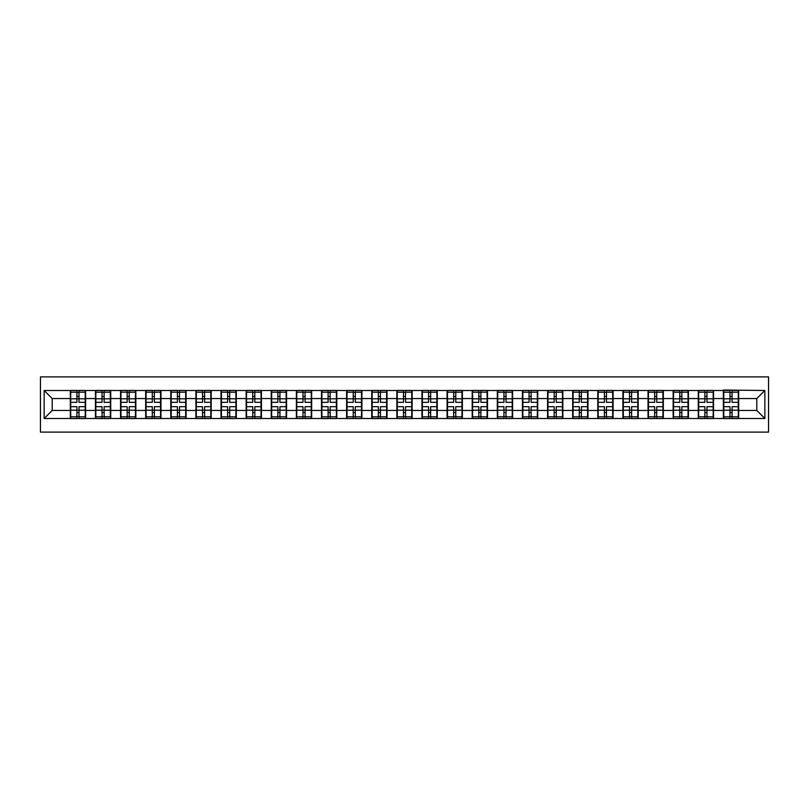 <?xml version="1.0" encoding="UTF-8"?>
<svg xmlns="http://www.w3.org/2000/svg" width="809" height="809" viewBox="0 0 809 809"><rect width="100%" height="100%" fill="white"/><g stroke="black" fill="none" stroke-linecap="round" stroke-linejoin="round"><path stroke-width="1.21" d="M40.45 432.117L768.55 432.117L768.55 376.883L40.45 376.883L40.45 432.117M756.799 410.456L756.799 398.544L738.678 398.544L738.678 410.456L756.799 410.456L764.849 418.506L764.849 390.494L723.388 390.009L723.388 398.544L713.568 398.544L713.568 410.456L723.388 410.456L723.388 398.544M764.849 418.506L44.151 418.506L44.151 390.494L70.322 390.494L70.322 398.544L52.201 398.544L52.201 410.456L70.322 410.456L70.322 398.544M723.388 390.494L70.322 390.494M723.388 410.456L723.388 418.506M713.568 410.456L713.568 418.506M713.568 390.494L713.568 398.544M688.449 410.456L698.268 410.456L698.268 398.544L688.449 398.544L688.449 418.506M698.268 410.456L698.268 418.506M698.268 390.494L698.268 398.544M688.449 390.494L688.449 398.544M663.329 410.456L673.149 410.456L673.149 398.544L663.329 398.544L663.329 418.506M673.149 410.456L673.149 418.506M673.149 390.494L673.149 398.544M663.329 390.494L663.329 398.544M638.21 410.456L648.029 410.456L648.029 398.544L638.21 398.544L638.21 418.506M648.029 410.456L648.029 418.506M648.029 390.494L648.029 398.544M638.21 390.494L638.21 398.544M613.091 410.456L622.91 410.456L622.91 398.544L613.091 398.544L613.091 418.506M622.91 410.456L622.91 418.506M622.91 390.494L622.91 398.544M613.091 390.494L613.091 398.544M587.971 410.456L597.8 410.456L597.8 398.544L587.971 398.544L587.971 418.506M597.8 410.456L597.8 418.506M597.8 390.494L597.8 398.544M587.971 390.494L587.971 398.544M562.852 410.456L572.681 410.456L572.681 398.544L562.852 398.544L562.852 418.506M572.681 410.456L572.681 418.506M572.681 390.494L572.681 398.544M562.852 390.494L562.852 398.544M537.742 410.456L547.562 410.456L547.562 398.544L537.742 398.544L537.742 418.506M547.562 410.456L547.562 418.506M547.562 390.494L547.562 398.544M537.742 390.494L537.742 398.544M512.623 410.456L522.442 410.456L522.442 398.544L512.623 398.544L512.623 418.506M522.442 410.456L522.442 418.506M522.442 390.494L522.442 398.544M512.623 390.494L512.623 398.544M487.503 410.456L497.323 410.456L497.323 398.544L487.503 398.544L487.503 418.506M497.323 410.456L497.323 418.506M497.323 390.494L497.323 398.544M487.503 390.494L487.503 398.544M462.384 410.456L472.203 410.456L472.203 398.544L462.384 398.544L462.384 418.506M472.203 410.456L472.203 418.506M472.203 390.494L472.203 398.544M462.384 390.494L462.384 398.544M437.264 410.456L447.084 410.456L447.084 398.544L437.264 398.544L437.264 418.506M447.084 410.456L447.084 418.506M447.084 390.494L447.084 398.544M437.264 390.494L437.264 398.544M412.145 410.456L421.974 410.456L421.974 398.544L412.145 398.544L412.145 418.506M421.974 410.456L421.974 418.506M421.974 390.494L421.974 398.544M412.145 390.494L412.145 398.544M387.026 410.456L396.855 410.456L396.855 398.544L387.026 398.544L387.026 418.506M396.855 410.456L396.855 418.506M396.855 390.494L396.855 398.544M387.026 390.494L387.026 398.544M361.916 410.456L371.736 410.456L371.736 398.544L361.916 398.544L361.916 418.506M371.736 410.456L371.736 418.506M371.736 390.494L371.736 398.544M361.916 390.494L361.916 398.544M336.797 410.456L346.616 410.456L346.616 398.544L336.797 398.544L336.797 418.506M346.616 410.456L346.616 418.506M346.616 390.494L346.616 398.544M336.797 390.494L336.797 398.544M311.677 410.456L321.497 410.456L321.497 398.544L311.677 398.544L311.677 418.506M321.497 410.456L321.497 418.506M321.497 390.494L321.497 398.544M311.677 390.494L311.677 398.544M286.558 410.456L296.377 410.456L296.377 398.544L286.558 398.544L286.558 418.506M296.377 410.456L296.377 418.506M296.377 390.494L296.377 398.544M286.558 390.494L286.558 398.544M261.438 410.456L271.258 410.456L271.258 398.544L261.438 398.544L261.438 418.506M271.258 410.456L271.258 418.506M271.258 390.494L271.258 398.544M261.438 390.494L261.438 398.544M236.319 410.456L246.148 410.456L246.148 398.544L236.319 398.544L236.319 418.506M246.148 410.456L246.148 418.506M246.148 390.494L246.148 398.544M236.319 390.494L236.319 398.544M211.2 410.456L221.029 410.456L221.029 398.544L211.2 398.544L211.2 418.506M221.029 410.456L221.029 418.506M221.029 390.494L221.029 398.544M211.2 390.494L211.2 398.544M186.09 410.456L195.909 410.456L195.909 398.544L186.09 398.544L186.09 418.506M195.909 410.456L195.909 418.506M195.909 390.494L195.909 398.544M186.09 390.494L186.09 398.544M160.971 410.456L170.79 410.456L170.79 398.544L160.971 398.544L160.971 418.506M170.79 410.456L170.79 418.506M170.79 390.494L170.79 398.544M160.971 390.494L160.971 398.544M135.851 410.456L145.671 410.456L145.671 398.544L135.851 398.544L135.851 418.506M145.671 410.456L145.671 418.506M145.671 390.494L145.671 398.544M135.851 390.494L135.851 398.544M110.732 410.456L120.551 410.456L120.551 398.544L110.732 398.544L110.732 418.506M120.551 410.456L120.551 418.506M120.551 390.494L120.551 398.544M110.732 390.494L110.732 398.544M85.612 410.456L95.432 410.456L95.432 398.544L85.612 398.544L85.612 418.506M95.432 410.456L95.432 418.506M95.432 390.494L95.432 398.544M85.612 390.494L85.612 398.544M70.322 410.456L70.322 418.506M52.201 410.456L44.151 418.506M44.151 390.494L52.201 398.544M738.678 410.456L738.678 418.506M738.678 390.494L738.678 398.544M764.849 390.494L756.799 398.544M70.717 398.797L76.916 398.797L76.916 390.413L70.717 390.413L70.717 406.674L76.916 406.674L76.916 410.203L79.009 410.193L79.009 406.674L85.208 406.674L85.208 390.413L79.009 390.413L79.009 392.183L85.208 392.183M76.916 396.461L79.009 396.461M79.009 392.426L76.916 392.426M70.717 402.326L76.916 402.326L76.916 398.797L79.009 398.807L79.009 402.326L85.208 402.326M70.717 392.183L76.916 392.183M76.916 416.574L79.009 416.574M76.916 412.539L79.009 412.539M70.717 418.587L76.916 418.587L76.916 416.817L70.717 416.817L70.717 418.587M70.717 406.674L70.717 410.203L76.916 410.203L76.916 416.817M70.717 410.203L70.717 416.817M85.208 406.674L85.208 418.587L79.009 418.587L79.009 416.817L85.208 416.817M85.208 410.203L79.009 410.203L79.009 416.817M85.208 398.797L79.009 398.797L79.009 392.183M95.836 398.797L102.035 398.797L102.035 390.413L95.836 390.413L95.836 406.674L102.035 406.674L102.035 410.203L104.128 410.193L104.128 406.674L110.327 406.674L110.327 390.413L104.128 390.413L104.128 392.183L110.327 392.183M102.035 396.461L104.128 396.461M104.128 392.426L102.035 392.426M95.836 402.326L102.035 402.326L102.035 398.797L104.128 398.807L104.128 402.326L110.327 402.326M95.836 392.183L102.035 392.183M102.035 416.574L104.128 416.574M102.035 412.539L104.128 412.539M95.836 418.587L102.035 418.587L102.035 416.817L95.836 416.817L95.836 418.587M95.836 406.674L95.836 410.203L102.035 410.203L102.035 416.817M95.836 410.203L95.836 416.817M110.327 406.674L110.327 418.587L104.128 418.587L104.128 416.817L110.327 416.817M110.327 410.203L104.128 410.203L104.128 416.817M110.327 398.797L104.128 398.797L104.128 392.183M120.956 398.797L127.155 398.797L127.155 390.413L120.956 390.413L120.956 406.674L127.155 406.674L127.155 410.203L129.248 410.193L129.248 406.674L135.447 406.674L135.447 390.413L129.248 390.413L129.248 392.183L135.447 392.183M127.155 396.461L129.248 396.461M129.248 392.426L127.155 392.426M120.956 402.326L127.155 402.326L127.155 398.797L129.248 398.807L129.248 402.326L135.447 402.326M120.956 392.183L127.155 392.183M127.155 416.574L129.248 416.574M127.155 412.539L129.248 412.539M120.956 418.587L127.155 418.587L127.155 416.817L120.956 416.817L120.956 418.587M120.956 406.674L120.956 410.203L127.155 410.203L127.155 416.817M120.956 410.203L120.956 416.817M135.447 406.674L135.447 418.587L129.248 418.587L129.248 416.817L135.447 416.817M135.447 410.203L129.248 410.203L129.248 416.817M135.447 398.797L129.248 398.797L129.248 392.183M146.075 398.797L152.274 398.797L152.274 390.413L146.075 390.413L146.075 406.674L152.274 406.674L152.274 410.203L154.367 410.193L154.367 406.674L160.566 406.674L160.566 390.413L154.367 390.413L154.367 392.183L160.566 392.183M152.274 396.461L154.367 396.461M154.367 392.426L152.274 392.426M146.075 402.326L152.274 402.326L152.274 398.797L154.367 398.807L154.367 402.326L160.566 402.326M146.075 392.183L152.274 392.183M152.274 416.574L154.367 416.574M152.274 412.539L154.367 412.539M146.075 418.587L152.274 418.587L152.274 416.817L146.075 416.817L146.075 418.587M146.075 406.674L146.075 410.203L152.274 410.203L152.274 416.817M146.075 410.203L146.075 416.817M160.566 406.674L160.566 418.587L154.367 418.587L154.367 416.817L160.566 416.817M160.566 410.203L154.367 410.203L154.367 416.817M160.566 398.797L154.367 398.797L154.367 392.183M171.195 398.797L177.393 398.797L177.393 390.413L171.195 390.413L171.195 406.674L177.393 406.674L177.393 410.203L179.487 410.193L179.487 406.674L185.686 406.674L185.686 390.413L179.487 390.413L179.487 392.183L185.686 392.183M177.393 396.461L179.487 396.461M179.487 392.426L177.393 392.426M171.195 402.326L177.393 402.326L177.393 398.797L179.487 398.807L179.487 402.326L185.686 402.326M171.195 392.183L177.393 392.183M177.393 416.574L179.487 416.574M177.393 412.539L179.487 412.539M171.195 418.587L177.393 418.587L177.393 416.817L171.195 416.817L171.195 418.587M171.195 406.674L171.195 410.203L177.393 410.203L177.393 416.817M171.195 410.203L171.195 416.817M185.686 406.674L185.686 418.587L179.487 418.587L179.487 416.817L185.686 416.817M185.686 410.203L179.487 410.203L179.487 416.817M185.686 398.797L179.487 398.797L179.487 392.183M196.314 398.797L202.513 398.797L202.513 390.413L196.314 390.413L196.314 406.674L202.513 406.674L202.513 410.203L204.606 410.193L204.606 406.674L210.805 406.674L210.805 390.413L204.606 390.413L204.606 392.183L210.805 392.183M202.513 396.461L204.606 396.461M204.606 392.426L202.513 392.426M196.314 402.326L202.513 402.326L202.513 398.797L204.606 398.807L204.606 402.326L210.805 402.326M196.314 392.183L202.513 392.183M202.513 416.574L204.606 416.574M202.513 412.539L204.606 412.539M196.314 418.587L202.513 418.587L202.513 416.817L196.314 416.817L196.314 418.587M196.314 406.674L196.314 410.203L202.513 410.203L202.513 416.817M196.314 410.203L196.314 416.817M210.805 406.674L210.805 418.587L204.606 418.587L204.606 416.817L210.805 416.817M210.805 410.203L204.606 410.203L204.606 416.817M210.805 398.797L204.606 398.797L204.606 392.183M221.433 398.797L227.632 398.797L227.632 390.413L221.433 390.413L221.433 406.674L227.632 406.674L227.632 410.203L229.716 410.193L229.716 406.674L235.925 406.674L235.925 390.413L229.716 390.413L229.716 392.183L235.925 392.183M227.632 396.461L229.716 396.461M229.716 392.426L227.632 392.426M221.433 402.326L227.632 402.326L227.632 398.797L229.716 398.807L229.716 402.326L235.925 402.326M221.433 392.183L227.632 392.183M227.632 416.574L229.716 416.574M227.632 412.539L229.716 412.539M221.433 418.587L227.632 418.587L227.632 416.817L221.433 416.817L221.433 418.587M221.433 406.674L221.433 410.203L227.632 410.203L227.632 416.817M221.433 410.203L221.433 416.817M235.925 406.674L235.925 418.587L229.716 418.587L229.716 416.817L235.925 416.817M235.925 410.203L229.716 410.203L229.716 416.817M235.925 398.797L229.716 398.797L229.716 392.183M246.543 398.797L252.742 398.797L252.742 390.413L246.543 390.413L246.543 406.674L252.742 406.674L252.742 410.203L254.835 410.193L254.835 406.674L261.034 406.674L261.034 390.413L254.835 390.413L254.835 392.183L261.034 392.183M252.742 396.461L254.835 396.461M254.835 392.426L252.742 392.426M246.543 402.326L252.742 402.326L252.742 398.797L254.835 398.807L254.835 402.326L261.034 402.326M246.543 392.183L252.742 392.183M252.742 416.574L254.835 416.574M252.742 412.539L254.835 412.539M246.543 418.587L252.742 418.587L252.742 416.817L246.543 416.817L246.543 418.587M246.543 406.674L246.543 410.203L252.742 410.203L252.742 416.817M246.543 410.203L246.543 416.817M261.034 406.674L261.034 418.587L254.835 418.587L254.835 416.817L261.034 416.817M261.034 410.203L254.835 410.203L254.835 416.817M261.034 398.797L254.835 398.797L254.835 392.183M271.662 398.797L277.861 398.797L277.861 390.413L271.662 390.413L271.662 406.674L277.861 406.674L277.861 410.203L279.954 410.193L279.954 406.674L286.153 406.674L286.153 390.413L279.954 390.413L279.954 392.183L286.153 392.183M277.861 396.461L279.954 396.461M279.954 392.426L277.861 392.426M271.662 402.326L277.861 402.326L277.861 398.797L279.954 398.807L279.954 402.326L286.153 402.326M271.662 392.183L277.861 392.183M277.861 416.574L279.954 416.574M277.861 412.539L279.954 412.539M271.662 418.587L277.861 418.587L277.861 416.817L271.662 416.817L271.662 418.587M271.662 406.674L271.662 410.203L277.861 410.203L277.861 416.817M271.662 410.203L271.662 416.817M286.153 406.674L286.153 418.587L279.954 418.587L279.954 416.817L286.153 416.817M286.153 410.203L279.954 410.203L279.954 416.817M286.153 398.797L279.954 398.797L279.954 392.183M296.782 398.797L302.981 398.797L302.981 390.413L296.782 390.413L296.782 406.674L302.981 406.674L302.981 410.203L305.074 410.193L305.074 406.674L311.273 406.674L311.273 390.413L305.074 390.413L305.074 392.183L311.273 392.183M302.981 396.461L305.074 396.461M305.074 392.426L302.981 392.426M296.782 402.326L302.981 402.326L302.981 398.797L305.074 398.807L305.074 402.326L311.273 402.326M296.782 392.183L302.981 392.183M302.981 416.574L305.074 416.574M302.981 412.539L305.074 412.539M296.782 418.587L302.981 418.587L302.981 416.817L296.782 416.817L296.782 418.587M296.782 406.674L296.782 410.203L302.981 410.203L302.981 416.817M296.782 410.203L296.782 416.817M311.273 406.674L311.273 418.587L305.074 418.587L305.074 416.817L311.273 416.817M311.273 410.203L305.074 410.203L305.074 416.817M311.273 398.797L305.074 398.797L305.074 392.183M321.901 398.797L328.1 398.797L328.1 390.413L321.901 390.413L321.901 406.674L328.1 406.674L328.1 410.203L330.193 410.193L330.193 406.674L336.392 406.674L336.392 390.413L330.193 390.413L330.193 392.183L336.392 392.183M328.1 396.461L330.193 396.461M330.193 392.426L328.1 392.426M321.901 402.326L328.1 402.326L328.1 398.797L330.193 398.807L330.193 402.326L336.392 402.326M321.901 392.183L328.1 392.183M328.1 416.574L330.193 416.574M328.1 412.539L330.193 412.539M321.901 418.587L328.1 418.587L328.1 416.817L321.901 416.817L321.901 418.587M321.901 406.674L321.901 410.203L328.1 410.203L328.1 416.817M321.901 410.203L321.901 416.817M336.392 406.674L336.392 418.587L330.193 418.587L330.193 416.817L336.392 416.817M336.392 410.203L330.193 410.203L330.193 416.817M336.392 398.797L330.193 398.797L330.193 392.183M347.021 398.797L353.22 398.797L353.22 390.413L347.021 390.413L347.021 406.674L353.22 406.674L353.22 410.203L355.313 410.193L355.313 406.674L361.512 406.674L361.512 390.413L355.313 390.413L355.313 392.183L361.512 392.183M353.22 396.461L355.313 396.461M355.313 392.426L353.22 392.426M347.021 402.326L353.22 402.326L353.22 398.797L355.313 398.807L355.313 402.326L361.512 402.326M347.021 392.183L353.22 392.183M353.22 416.574L355.313 416.574M353.22 412.539L355.313 412.539M347.021 418.587L353.22 418.587L353.22 416.817L347.021 416.817L347.021 418.587M347.021 406.674L347.021 410.203L353.22 410.203L353.22 416.817M347.021 410.203L347.021 416.817M361.512 406.674L361.512 418.587L355.313 418.587L355.313 416.817L361.512 416.817M361.512 410.203L355.313 410.203L355.313 416.817M361.512 398.797L355.313 398.797L355.313 392.183M372.14 398.797L378.339 398.797L378.339 390.413L372.14 390.413L372.14 406.674L378.339 406.674L378.339 410.203L380.432 410.193L380.432 406.674L386.631 406.674L386.631 390.413L380.432 390.413L380.432 392.183L386.631 392.183M378.339 396.461L380.432 396.461M380.432 392.426L378.339 392.426M372.14 402.326L378.339 402.326L378.339 398.797L380.432 398.807L380.432 402.326L386.631 402.326M372.14 392.183L378.339 392.183M378.339 416.574L380.432 416.574M378.339 412.539L380.432 412.539M372.14 418.587L378.339 418.587L378.339 416.817L372.14 416.817L372.14 418.587M372.14 406.674L372.14 410.203L378.339 410.203L378.339 416.817M372.14 410.203L372.14 416.817M386.631 406.674L386.631 418.587L380.432 418.587L380.432 416.817L386.631 416.817M386.631 410.203L380.432 410.203L380.432 416.817M386.631 398.797L380.432 398.797L380.432 392.183M397.259 398.797L403.458 398.797L403.458 390.413L397.259 390.413L397.259 406.674L403.458 406.674L403.458 410.203L405.542 410.193L405.542 406.674L411.741 406.674L411.741 390.413L405.542 390.413L405.542 392.183L411.741 392.183M403.458 396.461L405.542 396.461M405.542 392.426L403.458 392.426M397.259 402.326L403.458 402.326L403.458 398.797L405.542 398.807L405.542 402.326L411.741 402.326M397.259 392.183L403.458 392.183M403.458 416.574L405.542 416.574M403.458 412.539L405.542 412.539M397.259 418.587L403.458 418.587L403.458 416.817L397.259 416.817L397.259 418.587M397.259 406.674L397.259 410.203L403.458 410.203L403.458 416.817M397.259 410.203L397.259 416.817M411.741 406.674L411.741 418.587L405.542 418.587L405.542 416.817L411.741 416.817M411.741 410.203L405.542 410.203L405.542 416.817M411.741 398.797L405.542 398.797L405.542 392.183M422.369 398.797L428.568 398.797L428.568 390.413L422.369 390.413L422.369 406.674L428.568 406.674L428.568 410.203L430.661 410.193L430.661 406.674L436.86 406.674L436.86 390.413L430.661 390.413L430.661 392.183L436.86 392.183M428.568 396.461L430.661 396.461M430.661 392.426L428.568 392.426M422.369 402.326L428.568 402.326L428.568 398.797L430.661 398.807L430.661 402.326L436.86 402.326M422.369 392.183L428.568 392.183M428.568 416.574L430.661 416.574M428.568 412.539L430.661 412.539M422.369 418.587L428.568 418.587L428.568 416.817L422.369 416.817L422.369 418.587M422.369 406.674L422.369 410.203L428.568 410.203L428.568 416.817M422.369 410.203L422.369 416.817M436.86 406.674L436.86 418.587L430.661 418.587L430.661 416.817L436.86 416.817M436.86 410.203L430.661 410.203L430.661 416.817M436.86 398.797L430.661 398.797L430.661 392.183M447.488 398.797L453.687 398.797L453.687 390.413L447.488 390.413L447.488 406.674L453.687 406.674L453.687 410.203L455.78 410.193L455.78 406.674L461.979 406.674L461.979 390.413L455.78 390.413L455.78 392.183L461.979 392.183M453.687 396.461L455.78 396.461M455.78 392.426L453.687 392.426M447.488 402.326L453.687 402.326L453.687 398.797L455.78 398.807L455.78 402.326L461.979 402.326M447.488 392.183L453.687 392.183M453.687 416.574L455.78 416.574M453.687 412.539L455.78 412.539M447.488 418.587L453.687 418.587L453.687 416.817L447.488 416.817L447.488 418.587M447.488 406.674L447.488 410.203L453.687 410.203L453.687 416.817M447.488 410.203L447.488 416.817M461.979 406.674L461.979 418.587L455.78 418.587L455.78 416.817L461.979 416.817M461.979 410.203L455.78 410.203L455.78 416.817M461.979 398.797L455.78 398.797L455.78 392.183M472.608 398.797L478.807 398.797L478.807 390.413L472.608 390.413L472.608 406.674L478.807 406.674L478.807 410.203L480.9 410.193L480.9 406.674L487.099 406.674L487.099 390.413L480.9 390.413L480.9 392.183L487.099 392.183M478.807 396.461L480.9 396.461M480.9 392.426L478.807 392.426M472.608 402.326L478.807 402.326L478.807 398.797L480.9 398.807L480.9 402.326L487.099 402.326M472.608 392.183L478.807 392.183M478.807 416.574L480.9 416.574M478.807 412.539L480.9 412.539M472.608 418.587L478.807 418.587L478.807 416.817L472.608 416.817L472.608 418.587M472.608 406.674L472.608 410.203L478.807 410.203L478.807 416.817M472.608 410.203L472.608 416.817M487.099 406.674L487.099 418.587L480.9 418.587L480.9 416.817L487.099 416.817M487.099 410.203L480.9 410.203L480.9 416.817M487.099 398.797L480.9 398.797L480.9 392.183M497.727 398.797L503.926 398.797L503.926 390.413L497.727 390.413L497.727 406.674L503.926 406.674L503.926 410.203L506.019 410.193L506.019 406.674L512.218 406.674L512.218 390.413L506.019 390.413L506.019 392.183L512.218 392.183M503.926 396.461L506.019 396.461M506.019 392.426L503.926 392.426M497.727 402.326L503.926 402.326L503.926 398.797L506.019 398.807L506.019 402.326L512.218 402.326M497.727 392.183L503.926 392.183M503.926 416.574L506.019 416.574M503.926 412.539L506.019 412.539M497.727 418.587L503.926 418.587L503.926 416.817L497.727 416.817L497.727 418.587M497.727 406.674L497.727 410.203L503.926 410.203L503.926 416.817M497.727 410.203L497.727 416.817M512.218 406.674L512.218 418.587L506.019 418.587L506.019 416.817L512.218 416.817M512.218 410.203L506.019 410.203L506.019 416.817M512.218 398.797L506.019 398.797L506.019 392.183M522.847 398.797L529.046 398.797L529.046 390.413L522.847 390.413L522.847 406.674L529.046 406.674L529.046 410.203L531.139 410.193L531.139 406.674L537.338 406.674L537.338 390.413L531.139 390.413L531.139 392.183L537.338 392.183M529.046 396.461L531.139 396.461M531.139 392.426L529.046 392.426M522.847 402.326L529.046 402.326L529.046 398.797L531.139 398.807L531.139 402.326L537.338 402.326M522.847 392.183L529.046 392.183M529.046 416.574L531.139 416.574M529.046 412.539L531.139 412.539M522.847 418.587L529.046 418.587L529.046 416.817L522.847 416.817L522.847 418.587M522.847 406.674L522.847 410.203L529.046 410.203L529.046 416.817M522.847 410.203L522.847 416.817M537.338 406.674L537.338 418.587L531.139 418.587L531.139 416.817L537.338 416.817M537.338 410.203L531.139 410.203L531.139 416.817M537.338 398.797L531.139 398.797L531.139 392.183M547.966 398.797L554.165 398.797L554.165 390.413L547.966 390.413L547.966 406.674L554.165 406.674L554.165 410.203L556.258 410.193L556.258 406.674L562.457 406.674L562.457 390.413L556.258 390.413L556.258 392.183L562.457 392.183M554.165 396.461L556.258 396.461M556.258 392.426L554.165 392.426M547.966 402.326L554.165 402.326L554.165 398.797L556.258 398.807L556.258 402.326L562.457 402.326M547.966 392.183L554.165 392.183M554.165 416.574L556.258 416.574M554.165 412.539L556.258 412.539M547.966 418.587L554.165 418.587L554.165 416.817L547.966 416.817L547.966 418.587M547.966 406.674L547.966 410.203L554.165 410.203L554.165 416.817M547.966 410.203L547.966 416.817M562.457 406.674L562.457 418.587L556.258 418.587L556.258 416.817L562.457 416.817M562.457 410.203L556.258 410.203L556.258 416.817M562.457 398.797L556.258 398.797L556.258 392.183M573.075 398.797L579.284 398.797L579.284 390.413L573.075 390.413L573.075 406.674L579.284 406.674L579.284 410.203L581.368 410.193L581.368 406.674L587.567 406.674L587.567 390.413L581.368 390.413L581.368 392.183L587.567 392.183M579.284 396.461L581.368 396.461M581.368 392.426L579.284 392.426M573.075 402.326L579.284 402.326L579.284 398.797L581.368 398.807L581.368 402.326L587.567 402.326M573.075 392.183L579.284 392.183M579.284 416.574L581.368 416.574M579.284 412.539L581.368 412.539M573.075 418.587L579.284 418.587L579.284 416.817L573.075 416.817L573.075 418.587M573.075 406.674L573.075 410.203L579.284 410.203L579.284 416.817M573.075 410.203L573.075 416.817M587.567 406.674L587.567 418.587L581.368 418.587L581.368 416.817L587.567 416.817M587.567 410.203L581.368 410.203L581.368 416.817M587.567 398.797L581.368 398.797L581.368 392.183M598.195 398.797L604.394 398.797L604.394 390.413L598.195 390.413L598.195 406.674L604.394 406.674L604.394 410.203L606.487 410.193L606.487 406.674L612.686 406.674L612.686 390.413L606.487 390.413L606.487 392.183L612.686 392.183M604.394 396.461L606.487 396.461M606.487 392.426L604.394 392.426M598.195 402.326L604.394 402.326L604.394 398.797L606.487 398.807L606.487 402.326L612.686 402.326M598.195 392.183L604.394 392.183M604.394 416.574L606.487 416.574M604.394 412.539L606.487 412.539M598.195 418.587L604.394 418.587L604.394 416.817L598.195 416.817L598.195 418.587M598.195 406.674L598.195 410.203L604.394 410.203L604.394 416.817M598.195 410.203L598.195 416.817M612.686 406.674L612.686 418.587L606.487 418.587L606.487 416.817L612.686 416.817M612.686 410.203L606.487 410.203L606.487 416.817M612.686 398.797L606.487 398.797L606.487 392.183M623.314 398.797L629.513 398.797L629.513 390.413L623.314 390.413L623.314 406.674L629.513 406.674L629.513 410.203L631.607 410.193L631.607 406.674L637.805 406.674L637.805 390.413L631.607 390.413L631.607 392.183L637.805 392.183M629.513 396.461L631.607 396.461M631.607 392.426L629.513 392.426M623.314 402.326L629.513 402.326L629.513 398.797L631.607 398.807L631.607 402.326L637.805 402.326M623.314 392.183L629.513 392.183M629.513 416.574L631.607 416.574M629.513 412.539L631.607 412.539M623.314 418.587L629.513 418.587L629.513 416.817L623.314 416.817L623.314 418.587M623.314 406.674L623.314 410.203L629.513 410.203L629.513 416.817M623.314 410.203L623.314 416.817M637.805 406.674L637.805 418.587L631.607 418.587L631.607 416.817L637.805 416.817M637.805 410.203L631.607 410.203L631.607 416.817M637.805 398.797L631.607 398.797L631.607 392.183M648.434 398.797L654.633 398.797L654.633 390.413L648.434 390.413L648.434 406.674L654.633 406.674L654.633 410.203L656.726 410.193L656.726 406.674L662.925 406.674L662.925 390.413L656.726 390.413L656.726 392.183L662.925 392.183M654.633 396.461L656.726 396.461M656.726 392.426L654.633 392.426M648.434 402.326L654.633 402.326L654.633 398.797L656.726 398.807L656.726 402.326L662.925 402.326M648.434 392.183L654.633 392.183M654.633 416.574L656.726 416.574M654.633 412.539L656.726 412.539M648.434 418.587L654.633 418.587L654.633 416.817L648.434 416.817L648.434 418.587M648.434 406.674L648.434 410.203L654.633 410.203L654.633 416.817M648.434 410.203L648.434 416.817M662.925 406.674L662.925 418.587L656.726 418.587L656.726 416.817L662.925 416.817M662.925 410.203L656.726 410.203L656.726 416.817M662.925 398.797L656.726 398.797L656.726 392.183M673.553 398.797L679.752 398.797L679.752 390.413L673.553 390.413L673.553 406.674L679.752 406.674L679.752 410.203L681.845 410.193L681.845 406.674L688.044 406.674L688.044 390.413L681.845 390.413L681.845 392.183L688.044 392.183M679.752 396.461L681.845 396.461M681.845 392.426L679.752 392.426M673.553 402.326L679.752 402.326L679.752 398.797L681.845 398.807L681.845 402.326L688.044 402.326M673.553 392.183L679.752 392.183M679.752 416.574L681.845 416.574M679.752 412.539L681.845 412.539M673.553 418.587L679.752 418.587L679.752 416.817L673.553 416.817L673.553 418.587M673.553 406.674L673.553 410.203L679.752 410.203L679.752 416.817M673.553 410.203L673.553 416.817M688.044 406.674L688.044 418.587L681.845 418.587L681.845 416.817L688.044 416.817M688.044 410.203L681.845 410.203L681.845 416.817M688.044 398.797L681.845 398.797L681.845 392.183M698.673 398.797L704.872 398.797L704.872 390.413L698.673 390.413L698.673 406.674L704.872 406.674L704.872 410.203L706.965 410.193L706.965 406.674L713.164 406.674L713.164 390.413L706.965 390.413L706.965 392.183L713.164 392.183M704.872 396.461L706.965 396.461M706.965 392.426L704.872 392.426M698.673 402.326L704.872 402.326L704.872 398.797L706.965 398.807L706.965 402.326L713.164 402.326M698.673 392.183L704.872 392.183M704.872 416.574L706.965 416.574M704.872 412.539L706.965 412.539M698.673 418.587L704.872 418.587L704.872 416.817L698.673 416.817L698.673 418.587M698.673 406.674L698.673 410.203L704.872 410.203L704.872 416.817M698.673 410.203L698.673 416.817M713.164 406.674L713.164 418.587L706.965 418.587L706.965 416.817L713.164 416.817M713.164 410.203L706.965 410.203L706.965 416.817M713.164 398.797L706.965 398.797L706.965 392.183M723.792 398.797L729.991 398.797L729.991 390.413L723.792 390.413L723.792 406.674L729.991 406.674L729.991 410.203L732.084 410.193L732.084 406.674L738.283 406.674L738.283 390.413L732.084 390.413L732.084 392.183L738.283 392.183M729.991 396.461L732.084 396.461M732.084 392.426L729.991 392.426M723.792 402.326L729.991 402.326L729.991 398.797L732.084 398.807L732.084 402.326L738.283 402.326M723.792 392.183L729.991 392.183M729.991 416.574L732.084 416.574M729.991 412.539L732.084 412.539M723.792 418.587L729.991 418.587L729.991 416.817L723.792 416.817L723.792 418.587M723.792 406.674L723.792 410.203L729.991 410.203L729.991 416.817M723.792 410.203L723.792 416.817M738.283 406.674L738.283 418.587L732.084 418.587L732.084 416.817L738.283 416.817M738.283 410.203L732.084 410.203L732.084 416.817M738.283 398.797L732.084 398.797L732.084 392.183"/></g></svg>
